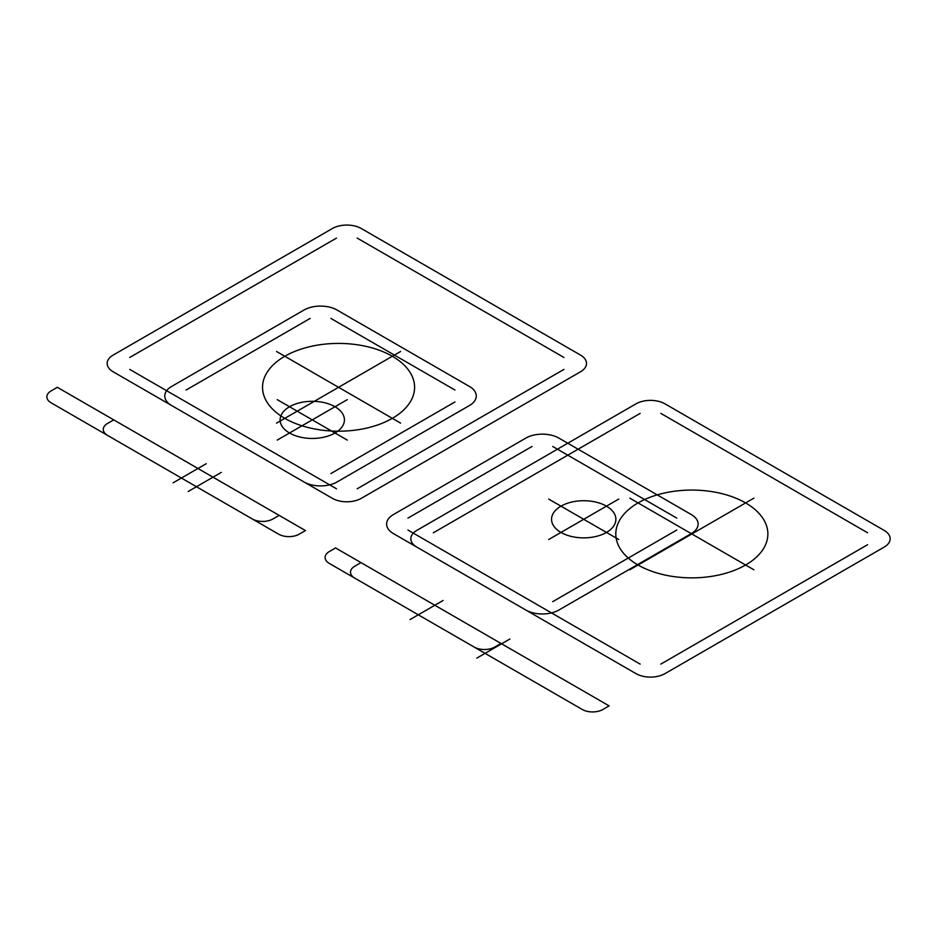 <?xml version="1.0" encoding="UTF-8"?>
<svg xmlns="http://www.w3.org/2000/svg" width="937" height="937" viewBox="0 0 937 937"><rect width="100%" height="100%" fill="white"/><g stroke="black" fill="none" stroke-linecap="round" stroke-linejoin="round"><path stroke-width="1.41" d="M337.062 310.042A23.39 13.505 0 0 0 303.986 310.042L171.635 386.442A23.39 13.505 0 0 0 171.635 405.545L303.986 481.958A23.39 13.505 0 0 0 337.062 481.958L469.414 405.545A23.39 13.505 0 0 0 469.414 386.442L337.062 310.042M186.112 401.961L310.182 473.595M310.182 318.393L186.112 390.026M330.866 473.595L454.937 401.961M454.937 390.026L330.866 318.393M272.96 518.957L279.167 515.385L113.74 419.87L107.532 423.454A14.617 8.445 0 0 0 107.532 435.389L252.287 518.957A14.617 8.445 0 0 0 272.96 518.957M347.287 399.642L277.223 440.097M347.287 440.097L277.223 399.642M289.51 432.999A32.163 18.576 0 0 0 343.329 424.684A32.163 18.576 0 0 0 303.928 401.938A32.163 18.576 0 0 0 289.51 432.999M221.273 472.4L188.185 491.503M443.096 600.476L410.019 619.58M560.97 532.427A32.163 18.576 0 0 0 614.789 524.099A32.163 18.576 0 0 0 575.388 501.354A32.163 18.576 0 0 0 560.97 532.427M618.748 539.525L548.684 499.07M548.684 539.525L618.748 499.07M474.122 647.034A14.617 8.445 0 0 0 494.795 647.034L501.002 643.461L335.575 547.946L329.367 551.53A14.617 8.445 0 0 0 329.367 563.465L474.122 647.034M532.017 601.671L407.946 530.037M676.772 530.037L552.701 601.671M558.897 438.106L691.248 514.518A23.39 13.505 0 0 1 691.248 533.621L558.897 610.022A23.39 13.505 0 0 1 525.821 610.022L393.47 533.621A23.39 13.505 0 0 1 393.47 514.518L525.821 438.106A23.39 13.505 0 0 1 558.897 438.106M407.946 518.102L532.017 446.469M552.701 446.469L676.772 518.102M664.965 673.644L884.153 547.103A20.473 11.818 0 0 0 884.153 530.389L664.965 403.835A20.473 11.818 0 0 0 636.012 403.835L416.824 530.389A20.473 11.818 0 0 0 416.824 547.103L636.012 673.644A20.473 11.818 0 0 0 664.965 673.644L884.153 547.103A20.473 11.818 0 0 0 884.153 530.389L664.965 403.835A20.473 11.818 0 0 0 636.012 403.835L416.824 530.389A20.473 11.818 0 0 0 416.824 547.103L636.012 673.644A20.473 11.818 0 0 0 664.965 673.644M580.507 371.79A20.473 11.818 0 0 0 580.507 355.076L361.307 228.523A20.473 11.818 0 0 0 332.366 228.523L113.166 355.076A20.473 11.818 0 0 0 113.166 371.79L332.366 498.332A20.473 11.818 0 0 0 361.307 498.332L580.507 371.79A20.473 11.818 0 0 0 580.507 355.076L361.307 228.523A20.473 11.818 0 0 0 332.366 228.523L113.166 355.076A20.473 11.818 0 0 0 113.166 371.79L332.366 498.332A20.473 11.818 0 0 0 361.307 498.332L580.507 371.79M363.38 497.149L495.72 420.736M129.716 369.401L336.5 488.786M336.5 238.08L129.716 357.465M357.173 488.786L563.957 369.401M563.957 357.465L357.173 238.08M299.278 534.149L305.474 530.576L57.333 387.309L51.137 390.893A14.617 8.445 0 0 0 51.137 402.828L278.594 534.149A14.617 8.445 0 0 0 299.278 534.149M400.603 351.492L276.532 423.126M400.603 423.126L276.532 351.492M284.801 418.347A76.038 43.898 0 0 0 412.011 398.67A76.038 43.898 0 0 0 318.885 344.91A76.038 43.898 0 0 0 284.801 418.347M206.222 463.721L173.134 482.813M509.869 639.022L476.792 658.125M638.085 565.011A76.038 43.898 0 0 0 765.283 545.334A76.038 43.898 0 0 0 672.169 491.562A76.038 43.898 0 0 0 638.085 565.011M753.875 569.778L629.805 498.156M629.805 569.778L753.875 498.156M582.252 709.461A14.617 8.445 0 0 0 602.924 709.461L609.132 705.889L360.991 562.622L354.783 566.206A14.617 8.445 0 0 0 354.783 578.141L582.252 709.461M640.147 664.099L433.362 544.713M867.615 544.713L660.831 664.099M433.362 532.778L640.147 413.381M660.831 413.381L867.615 532.778"/></g></svg>
